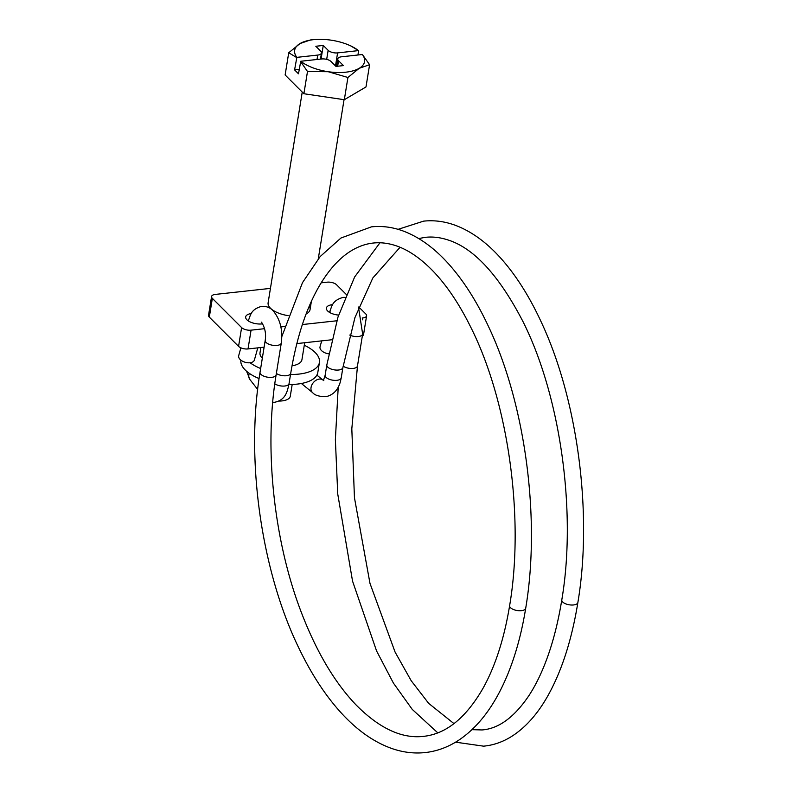 <?xml version="1.0" encoding="UTF-8"?>
<svg xmlns="http://www.w3.org/2000/svg" width="792" height="792" viewBox="0 0 792 792"><rect width="100%" height="100%" fill="white"/><g stroke="black" fill="none" stroke-linecap="round" stroke-linejoin="round"><path stroke-width="1.19" d="M259.083 378.556A38.956 17.384 -170.8 0 1 245.203 369.973A38.956 17.384 -170.8 0 1 240.887 360.142M304.286 345.233A38.956 17.384 -170.8 0 1 315.137 352.48A38.956 17.384 -170.8 0 1 319.433 362.449A38.956 17.384 -170.8 0 1 290.525 374.477M260.865 347.53L260.004 352.826A21.245 9.484 9.2 0 0 262.32 358.241M299.198 69.389L294.584 69.894L296.842 57.361A35.412 15.81 -170.8 0 1 300.019 43.56L288.724 52.747L285.13 74.973L303.89 93.733L344.322 99.713L365.993 86.942L369.597 64.706L362.389 54.509A35.412 15.81 9.2 0 1 359.212 68.3L369.597 64.706M317.018 59.479L317.731 55.074L296.842 57.361M294.584 69.894L298.485 73.795L300.742 61.261L321.631 58.974A7.079 3.158 9.2 0 1 331.086 61.538L335.966 66.409L343.421 65.597L338.54 60.727L337.649 66.231M317.731 55.074A7.079 3.158 9.2 0 0 321.473 52.955A7.079 3.158 9.2 0 0 320.691 51.143L315.81 46.263L323.265 45.451L328.145 50.322A7.079 3.158 9.2 0 0 337.6 52.896L335.57 65.409A7.079 3.158 -170.8 0 1 335.006 65.459M358.004 54.985L358.489 50.609L337.6 52.896M358.489 50.609A35.412 15.81 9.2 0 0 349.401 45.302A35.412 15.81 9.2 0 0 331.066 40.164A35.412 15.81 9.2 0 0 314.196 39.6A35.412 15.81 9.2 0 0 300.019 43.56L310.395 39.966L314.196 39.6M288.724 52.747L296.594 57.509M300.495 61.41L307.494 71.508L303.89 93.733M307.494 71.508L328.165 71.706L347.926 77.487L344.322 99.713M347.926 77.487L359.212 68.3A35.412 15.81 9.2 0 1 328.165 71.706A35.412 15.81 9.2 0 1 300.742 61.261M358.697 50.718L350.836 45.946M292.01 365.805A21.245 9.484 9.2 0 0 301.95 359.618L304.692 342.728M319.433 362.449L317.81 372.458A38.956 17.384 -170.8 0 1 288.902 384.486M260.657 368.527A38.956 17.384 -170.8 0 1 250.094 362.756M292.189 384.457L290.278 396.248A15.583 6.96 -170.8 0 1 279.091 401.059M336.56 66.35L337.758 58.915A7.079 3.158 9.2 0 1 341.5 56.796L362.389 54.509M337.758 58.915A7.079 3.158 9.2 0 0 338.54 60.727M336.729 65.281L335.57 65.409M322.195 58.925L320.651 58.024M321.235 57.964L323.265 45.451M302.237 92.08L268.112 302.782A21.245 9.484 9.2 0 0 270.458 308.217A21.245 9.484 9.2 0 0 288.179 315.632M306.098 313.998A21.245 9.484 9.2 0 0 310.058 309.573A21.245 9.484 9.2 0 0 309.276 306.108M332.63 304.653A11.335 5.059 9.2 0 0 326.393 308.068A11.335 5.059 9.2 0 0 327.64 310.969A11.335 5.059 9.2 0 0 338.61 315.097M251.272 313.563A11.335 5.059 9.2 0 0 245.659 316.909A11.335 5.059 9.2 0 0 246.906 319.8A11.335 5.059 9.2 0 0 262.687 323.829M270.438 288.387L215.315 294.416A7.079 3.158 9.2 0 0 211.573 296.535A7.079 3.158 9.2 0 0 212.355 298.346L209.316 317.117L238.57 346.361L241.609 327.591A7.079 3.158 9.2 0 0 251.064 330.165L264.548 328.69M212.355 298.346L241.609 327.591M251.064 330.165L248.025 348.935L264.112 347.173M296.832 343.589L331.779 339.768M280.853 326.908L284.675 326.482M302.356 324.552L336.838 320.78M362.211 317.998L362.855 317.929A7.079 3.158 9.2 0 0 366.597 315.81A7.079 3.158 9.2 0 0 365.815 313.998L358.776 306.959M346.272 294.456L336.56 284.754A7.079 3.158 9.2 0 0 327.106 282.18L321.176 282.833M366.597 315.81L363.558 334.58A7.079 3.158 -170.8 0 1 362.34 335.996M248.025 348.935A7.079 3.158 -170.8 0 1 238.57 346.361M209.316 317.117A7.079 3.158 -170.8 0 1 208.534 315.305L211.573 296.535M321.691 340.867L320.057 346.738A8.148 4.653 15.6 0 0 328.779 353.826M257.786 347.866L254.39 360.023A8.148 4.653 -164.4 0 1 250.025 362.756A8.148 4.653 -164.4 0 1 241.817 360.796A8.148 4.653 -164.4 0 1 238.699 355.638L240.877 347.837M326.68 59.36L328.145 50.322M362.548 319.829L362.855 317.929M301.386 383.496L312.622 392.644A8.148 5.762 -50.8 0 1 311.048 387.496A8.148 5.762 -50.8 0 1 318.928 379.13A8.148 5.762 -50.8 0 1 322.908 380.012L323.809 380.566M312.622 392.644C314.85 395.357 319.364 396.683 326.175 396.624C333.303 394.931 338.036 389.981 340.362 381.764L341.223 377.873A8.148 3.633 -170.8 0 1 337.649 380.209A8.148 3.633 -170.8 0 1 326.037 377.358A8.148 3.633 -170.8 0 1 325.146 375.269L323.383 380.576M418.711 238.54L425.363 237.333C432.303 236.56 439.451 237.313 446.787 239.59C473.23 247.371 498.604 274.656 522.918 321.463C560.498 396.02 576.754 512.107 561.795 599.91A8.148 3.633 9.2 0 0 573.339 604.979A8.148 3.633 9.2 0 0 573.576 604.949A8.148 3.633 9.2 0 0 577.873 602.514C592.871 513.612 577.665 398.544 540.56 320.592C529.452 296.842 516.928 276.873 502.979 260.707C488.189 243.58 472.448 231.828 455.747 225.453C445.035 221.443 434.313 220.008 423.591 221.146L398.099 229.334M400.059 247.282L372.834 277.962L354.925 317.632L342.887 367.577A8.148 3.633 -170.8 0 1 338.59 370.012A8.148 3.633 -170.8 0 1 327.71 367.062A8.148 3.633 -170.8 0 1 326.809 364.973L325.146 375.269M453.974 723.611L428.68 703.375L411.197 680.734L395.069 652.044L369.973 583.348L354.45 497.703L351.816 428.828L357.479 365.983A8.148 3.633 -170.8 0 1 353.183 368.419A8.148 3.633 -170.8 0 1 352.945 368.438A8.148 3.633 -170.8 0 1 343.124 366.142M345.065 297.356L343.075 297.406C332.303 300.455 331.977 306.068 330.135 310.613A8.148 4.653 15.6 0 0 330.432 312.889M249.302 373.359A8.148 6.564 142 0 0 248.866 374.943A8.148 6.564 142 0 0 249.945 379.576L246.599 371.26M274.794 383.813A8.148 3.633 9.2 0 0 283.982 386.08A8.148 3.633 9.2 0 0 289.05 383.585L290.723 373.289A8.148 3.633 9.2 0 1 286.417 375.725A8.148 3.633 9.2 0 1 276.358 373.448M281.803 336.64L302.485 282.655L320.156 256.558L340.966 238.016L371.428 226.858C382.15 225.72 392.862 227.155 403.583 231.165C420.275 237.541 436.026 249.292 450.816 266.419C464.765 282.586 477.289 302.554 488.397 326.304C525.502 404.257 540.698 519.324 525.71 608.226A8.148 3.633 -170.8 0 1 521.641 610.632A8.148 3.633 -170.8 0 1 521.403 610.662A8.148 3.633 -170.8 0 1 513.246 609.424A8.148 3.633 -170.8 0 1 509.632 605.623C504.237 638.392 495.426 665.844 483.189 687.991C466.3 717.404 446.747 733.491 424.532 736.243C402.544 739.183 379.754 728.779 356.162 705.029C334.778 682.704 316.523 651.895 301.415 612.612C273.755 540.906 263.894 448.015 276.131 374.883L281.299 342.986C282.932 330.017 280.2 319.265 273.082 310.731C270.161 307.593 266.369 306.118 261.716 306.316C250.955 309.365 250.628 314.978 248.777 319.522L248.371 320.978M525.71 608.226C520.532 640.045 512.028 667.537 500.197 690.713C489.1 712.364 475.576 728.66 459.627 739.589C449.282 746.599 438.273 750.865 426.611 752.4C415.236 753.836 403.801 752.588 392.317 748.678C373.478 742.114 355.687 729.363 338.956 710.404C324.294 693.772 311.137 673.408 299.475 649.321C261.291 571.755 245.342 459.518 260.043 372.28A8.148 3.633 9.2 0 0 263.667 376.091A8.148 3.633 9.2 0 0 271.824 377.319A8.148 3.633 9.2 0 0 272.052 377.299A8.148 3.633 9.2 0 0 276.131 374.883M248.856 321.275A8.148 4.653 -164.4 0 1 248.777 319.522M260.043 372.28L265.211 340.382A8.148 3.633 9.2 0 0 268.834 344.183A8.148 3.633 9.2 0 0 276.992 345.421A8.148 3.633 9.2 0 0 281.299 342.986M357.479 365.983L362.647 334.075A8.148 3.633 -170.8 0 1 358.35 336.511A8.148 3.633 -170.8 0 1 349.727 335.065M310.058 309.573L311.395 301.297M318.285 258.786L344.055 99.673M349.401 45.302L351.638 46.282M320.473 59.093L321.473 52.955M455.578 742.173L483.575 746.163C493.188 745.262 502.356 742.134 511.068 736.778C524.829 728.194 536.837 714.978 547.104 697.128C561.429 672.042 571.685 640.51 577.873 602.514M471.943 729.67L482.1 729.947C498.841 728.66 514.533 717.087 529.175 695.227C536.55 683.852 543.025 670.101 548.599 653.974C554.182 637.728 558.578 619.71 561.795 599.91M272.705 402.257L274.448 402.296C285.872 400.138 287.437 391.05 289.05 383.585M509.632 605.623C524.591 517.819 508.335 401.732 470.745 327.175C459.37 304.187 446.876 285.575 433.283 271.349C420.305 257.925 407.415 249.242 394.624 245.302C387.278 243.025 380.14 242.273 373.2 243.045C366.26 243.797 359.449 246.074 352.777 249.886C341.134 256.499 330.432 267.765 320.661 283.675C306.781 306.692 296.802 336.57 290.723 373.289M265.211 340.382C266.221 333.778 265.013 327.73 261.568 322.245L261.479 322.156M316.879 375.101L322.908 380.012M362.647 334.075L358.558 307.514M330.135 310.613L329.62 312.454M249.945 379.576L257.657 389.436M437.778 732.838L412.246 709.394L393.386 683.041L376.547 650.895L352.539 581.1L337.738 494L335.372 439.649L338.214 387.189M379.962 242.778L354.648 276.952L337.986 317.048L326.809 364.973M341.223 377.873L342.887 367.577"/></g></svg>
